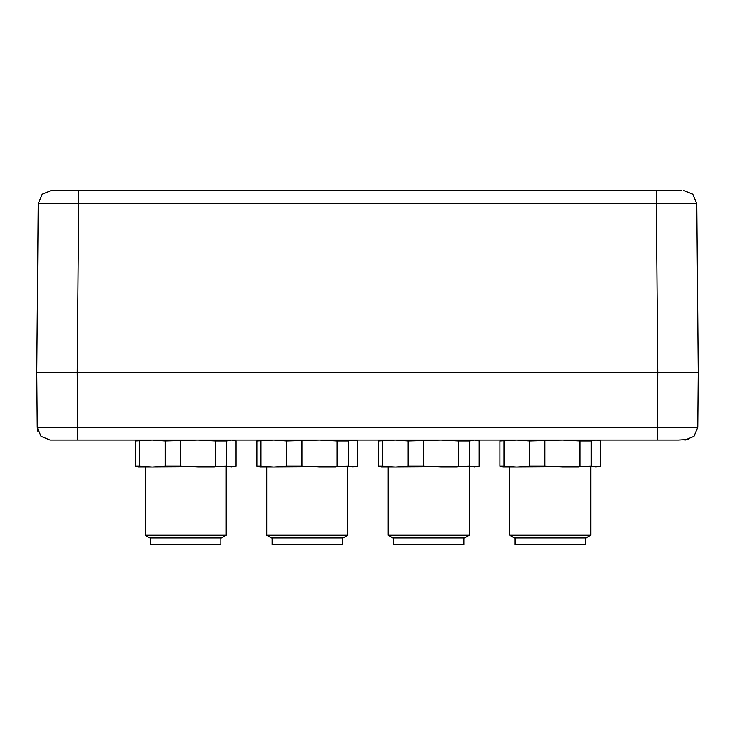 <?xml version="1.0" encoding="UTF-8"?>
<svg xmlns="http://www.w3.org/2000/svg" width="735" height="735" viewBox="0 0 735 735"><rect width="100%" height="100%" fill="white"/><g stroke="black" fill="none" stroke-linecap="round" stroke-linejoin="round"><path stroke-width="1.1" d="M502.979 440.063L499.883 440.963L516.815 440.063L529.669 440.963L562.459 440.063L580.016 440.963L591.161 440.963L595.864 440.063L599.144 440.513L600.568 440.963L600.568 466.155L595.864 467.065L591.161 466.155L591.161 440.963M138.474 440.063L135.387 440.963L152.32 440.063L165.173 440.963L197.954 440.063L215.511 440.963L226.665 440.963L231.369 440.063L234.649 440.513L236.073 440.963L236.073 466.155L231.369 467.065L226.665 466.155L226.665 440.963M259.979 440.063L256.882 440.963L273.815 440.063L286.668 440.963L319.459 440.063L337.016 440.963L348.16 440.963L352.864 440.063L356.144 440.513L357.568 440.963L357.568 466.155L352.864 467.065L348.16 466.155L348.16 440.963M381.474 440.063L378.387 440.963L395.32 440.063L408.173 440.963L440.954 440.063L458.511 440.963L469.665 440.963L474.369 440.063L477.649 440.513L479.073 440.963L479.073 466.155L474.369 467.065L469.665 466.155L469.665 440.963M591.161 466.155L562.459 467.065L544.901 466.155L544.901 440.963M580.016 440.963L580.016 466.155M599.144 466.615L516.815 467.065L503.962 466.155L503.962 440.963M226.665 466.155L197.954 467.065L180.406 466.155L180.406 440.963M215.511 440.963L215.511 466.155M234.649 466.615L152.32 467.065L139.466 466.155L139.466 440.963M348.16 466.155L319.459 467.065L301.901 466.155L301.901 440.963M337.016 440.963L337.016 466.155M356.144 466.615L273.815 467.065L260.962 466.155L260.962 440.963M469.665 466.155L440.954 467.065L423.406 466.155L423.406 440.963M458.511 440.963L458.511 466.155M477.649 466.615L395.32 467.065L382.466 466.155L382.466 440.963M656.282 190.31L656.282 203.696L696.78 203.696L692.783 194.224L683.274 190.31L692.783 194.224L696.78 203.696L698.25 372.562L657.751 372.562L656.282 203.696L78.719 203.696L77.248 372.562L36.75 372.562L38.22 203.696L78.719 203.696L78.719 190.31L51.726 190.31L681.373 190.31M58.258 440.063L77.726 440.063L50.246 440.063L77.726 440.063L77.726 427.347L37.228 427.347L36.75 372.562L37.228 427.347L41.022 436.342L50.053 440.063L41.022 436.342L37.228 427.347L37.88 431.289L37.228 427.347M685.911 427.393L697.772 427.347L698.25 372.562L697.772 427.347L657.274 427.347L657.274 440.063L678.341 440.063L630.749 440.063L666.25 440.063M684.91 203.65L683.467 203.65M77.248 372.562L673.949 372.562L657.751 372.562L657.274 427.347L77.726 427.347L77.248 372.562M42.217 194.224L51.726 190.31L42.217 194.224L51.726 190.31L42.217 194.224L38.22 203.696L42.217 194.224L38.22 203.696L36.75 372.562M56.99 440.063L50.053 440.063L41.022 436.342M684.946 440.063L693.978 436.342L697.772 427.347L693.978 436.342L697.772 427.347L693.978 436.342L684.946 440.063L688.888 439.438L678.341 440.063M77.726 440.063L657.274 440.063M378.387 440.963L378.387 466.155L381.474 467.065L395.32 467.065L408.173 466.155L408.173 440.963M440.954 467.065L457.363 467.065M382.466 466.155L378.387 466.155M423.406 466.155L408.173 466.155M469.224 467.065L469.224 535.236L388.227 535.236L388.227 467.065M469.224 535.236L464.548 537.937L392.903 537.937L388.227 535.236M463.831 537.937L463.831 544.69L393.629 544.69L393.629 537.937M256.882 440.963L256.882 466.155L259.979 467.065L273.815 467.065L286.668 466.155L286.668 440.963M319.459 467.065L335.867 467.065M260.962 466.155L256.882 466.155M301.901 466.155L286.668 466.155M347.728 467.065L347.728 535.236L266.731 535.236L266.731 467.065M347.728 535.236L343.052 537.937L271.408 537.937L266.731 535.236M342.326 537.937L342.326 544.69L272.125 544.69L272.125 537.937M135.387 440.963L135.387 466.155L138.474 467.065L152.32 467.065L165.173 466.155L165.173 440.963M197.954 467.065L214.363 467.065M139.466 466.155L135.387 466.155M180.406 466.155L165.173 466.155M226.224 467.065L226.224 535.236L145.227 535.236L145.227 467.065M226.224 535.236L221.547 537.937L149.903 537.937L145.227 535.236M220.831 537.937L220.831 544.69L150.629 544.69L150.629 537.937M499.883 440.963L499.883 466.155L502.979 467.065L516.815 467.065L529.669 466.155L529.669 440.963M562.459 467.065L578.868 467.065M503.962 466.155L499.883 466.155M544.901 466.155L529.669 466.155M590.729 467.065L590.729 535.236L509.732 535.236L509.732 467.065M590.729 535.236L586.052 537.937L514.408 537.937L509.732 535.236M585.326 537.937L585.326 544.69L515.125 544.69L515.125 537.937M53.627 190.31L78.719 190.31M49.576 372.562L71.846 372.562M56.411 372.562L51.597 372.562M674.16 372.562L685.424 372.562M692.783 194.224L683.274 190.31L692.783 194.224L696.78 203.696M475.977 440.063L477.649 440.513M354.481 440.063L356.144 440.513M232.977 440.063L234.649 440.513M597.481 440.063L599.144 440.513"/></g></svg>
